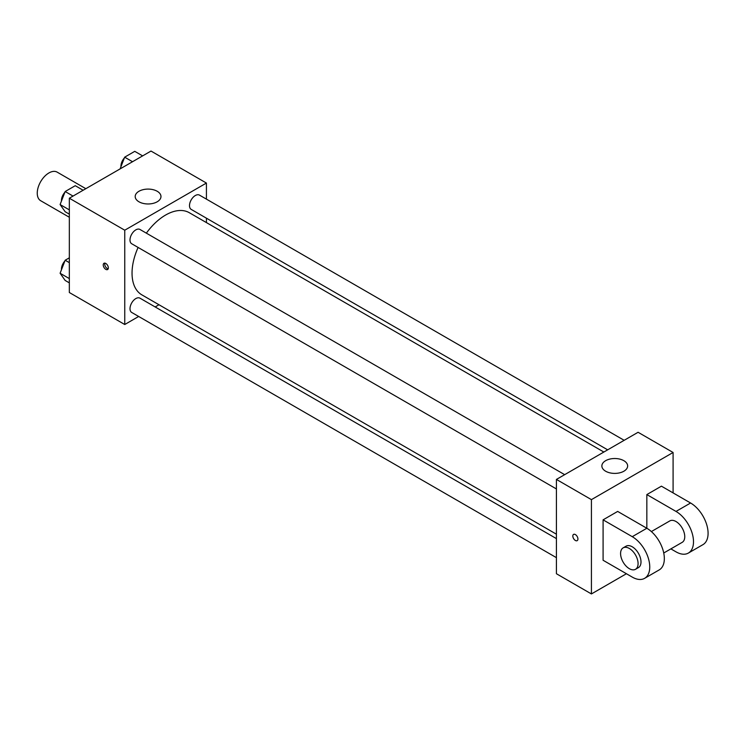 <?xml version="1.0" encoding="UTF-8"?>
<svg xmlns="http://www.w3.org/2000/svg" width="745" height="745" viewBox="0 0 745 745"><rect width="100%" height="100%" fill="white"/><g stroke="black" fill="none" stroke-linecap="round" stroke-linejoin="round"><path stroke-width="1.12" d="M85.833 188.69L57.169 172.142A16.502 9.527 120 0 0 44.449 176.556A16.502 9.527 120 0 0 37.25 193.16A16.502 9.527 120 0 0 40.668 200.712L69.332 217.261M138.663 316.476L124.75 324.513L69.332 292.515L69.332 198.217L151.002 151.058L206.421 183.056L206.421 199.129M158.983 304.742L155.165 306.949M138.104 247.442A47.438 27.388 120 0 0 132.042 273.145A47.438 27.388 120 0 0 141.867 294.862L556.422 534.202M603.85 452.038L189.305 212.707A47.438 27.388 120 0 0 146.355 233.157M206.421 218.183L206.421 222.587M124.75 324.513L124.75 230.205L206.421 183.056M624.17 440.314L199.455 195.106A8.251 4.759 120 0 0 193.104 197.323A8.251 4.759 120 0 0 189.5 205.62A8.251 4.759 120 0 0 191.214 209.401L607.669 449.84M556.422 538.607L139.958 298.168A8.251 4.759 120 0 0 133.597 300.375A8.251 4.759 120 0 0 130.002 308.681A8.251 4.759 120 0 0 131.707 312.453L556.422 557.66M556.422 488.953L131.707 243.755A8.251 4.759 -60 0 1 131.707 234.228A8.251 4.759 -60 0 1 139.958 229.46L564.673 474.667M124.75 230.205L69.332 198.217M138.97 201.793A12.889 7.441 180 0 1 135.19 196.531A12.889 7.441 180 0 1 148.087 189.09A12.889 7.441 180 0 1 160.976 196.531A12.889 7.441 180 0 1 153.014 203.404A12.889 7.441 180 0 1 138.97 201.793M108.342 267.883A3.613 2.086 60 0 1 107.597 269.541A3.613 2.086 60 0 1 103.983 267.455A3.613 2.086 60 0 1 103.983 263.283A3.613 2.086 60 0 1 106.768 264.252A3.613 2.086 60 0 1 108.342 267.883M108.174 268.843A3.613 2.086 60 0 1 105.455 266.608A3.613 2.086 60 0 1 104.877 263.134M626.424 573.734L591.418 593.942L556.422 573.734L556.422 479.426L638.083 432.277L673.089 452.485L673.089 492.901M69.332 214.15L65.16 211.738L60.103 204.549L65.16 191.53L75.264 185.701L83.133 190.245M69.332 209.876L60.103 204.549M73.029 196.075L65.16 191.53M64.843 192.331A8.251 4.759 120 0 0 61.462 200.405A8.251 4.759 120 0 0 61.481 201.001M120.113 168.901L124.657 157.176L134.761 151.347L142.64 155.891M132.535 161.721L124.657 157.176M124.35 157.977A8.251 4.759 120 0 0 120.96 166.051A8.251 4.759 120 0 0 120.979 166.647M69.332 282.858L65.16 280.446L60.103 273.257L65.16 260.238L69.332 257.826M69.332 278.583L60.103 273.257M69.332 262.65L65.16 260.238M64.843 261.039A8.251 4.759 120 0 0 61.462 269.103A8.251 4.759 120 0 0 61.481 269.709M575.382 540.47A3.613 2.086 -120 0 0 577.189 540.646A3.613 2.086 60 0 1 575.373 540.47A3.613 2.086 60 0 1 573.017 537.294A3.613 2.086 60 0 1 573.575 534.398A3.613 2.086 -120 0 0 573.026 537.294A3.613 2.086 -120 0 0 575.382 540.47M573.575 534.398A3.613 2.086 60 0 1 577.179 536.484A3.613 2.086 60 0 1 577.179 540.646M591.418 593.942L591.418 499.634L556.422 479.426L638.083 432.277M556.422 573.734L556.422 479.426M623.863 460.699A12.889 7.441 180 0 1 627.644 465.96A12.889 7.441 180 0 1 614.755 473.401A12.889 7.441 180 0 1 601.867 465.96A12.889 7.441 180 0 1 609.82 459.078A12.889 7.441 180 0 1 623.863 460.699M591.418 499.634L673.089 452.485M603.087 560.259L603.087 519.842L632.254 536.679A24.753 14.285 60 0 1 648.42 558.489A24.753 14.285 60 0 1 644.63 578.325A24.753 14.285 60 0 1 632.254 577.096L603.087 560.259M644.63 578.325L659.213 569.906A24.753 14.285 -120 0 0 663.003 550.071A24.753 14.285 -120 0 0 646.837 528.261L617.67 511.424L603.087 519.842M632.254 536.679L646.837 528.261L646.837 494.587L661.42 486.168L690.587 503.005A24.753 14.285 60 0 1 706.754 524.815A24.753 14.285 60 0 1 702.963 544.642L688.38 553.06A24.753 14.285 60 0 1 676.004 551.84L670.872 548.879M651.363 531.567L669.82 520.913A12.376 7.143 60 0 1 679.347 524.229A12.376 7.143 60 0 1 684.757 536.679A12.376 7.143 60 0 1 682.187 542.351L663.739 553.004M690.587 503.005L676.004 511.424L646.837 494.587M676.004 511.424A24.753 14.285 60 0 1 692.17 533.234A24.753 14.285 60 0 1 688.38 553.06M623.146 547.854L626.07 546.178A12.376 7.143 60 0 1 635.597 549.493A12.376 7.143 60 0 1 640.998 561.944A12.376 7.143 60 0 1 638.437 567.606L635.522 569.292A12.376 7.143 60 0 1 623.146 562.149A12.376 7.143 60 0 1 623.146 547.854A12.376 7.143 60 0 1 632.682 551.17A12.376 7.143 60 0 1 638.083 563.63A12.376 7.143 60 0 1 635.522 569.292"/></g></svg>
